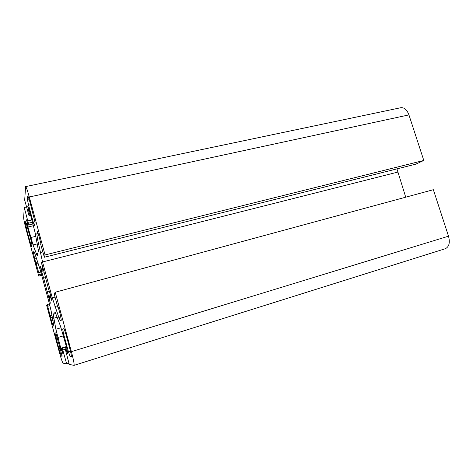 <?xml version="1.0" encoding="UTF-8"?>
<svg xmlns="http://www.w3.org/2000/svg" width="473" height="473" viewBox="0 0 473 473"><rect width="100%" height="100%" fill="white"/><g stroke="black" fill="none" stroke-linecap="round" stroke-linejoin="round"><path stroke-width="0.71" d="M45.065 254.935L29.291 196.993C27.452 190.406 26.222 186.941 25.595 186.616L24.685 200.162L29.078 215.889L29.308 213.695L27.741 206.204L29.503 210.911L35.037 232.355L38.437 250.619L37.219 255.893L33.027 244.913L27.937 226.999L26.63 219.797L28.197 225.083L28.38 223.215L24.253 207.481L23.65 217.681C23.751 219.661 24.655 223.9 26.376 230.404L38.745 276.108L39.188 274.624L38.762 272.59L34.718 259.015L33.447 253.008L33.796 251.305L34.831 253.487L40.223 269.858L49.115 302.661L51.149 311.051L53.839 325.678L53.236 326.122L51.51 321.031L47.288 304.517L46.685 305.452L59.308 352.072C61.135 358.676 62.377 362.371 63.033 363.152L66.663 363.885L62.205 347.968L61.531 348.051L62.986 353.91L60.822 348.335L55.885 329.249L53.183 314.356L55.211 312.251L60.591 326.405L66.663 347.661L67.887 353.952L66.823 351.817L65.67 347.554L64.884 347.649L69.277 364.417L74.025 365.363L445.276 248.727C449.114 246.876 450.195 242.696 448.516 236.187L433.351 189.703L55.217 292.231L54.289 293.674L54.762 296.098L57.795 307.249L58.09 306.93L60.006 313.321L61.342 320.209L60.467 320.842L58.835 317.466L52.29 297.83L42.546 261.959L37.562 239.208L36.841 233.851L37.296 231.498L39.194 236.837L40.855 243.63L40.69 244.364L44.361 257.265L45.065 254.935L423.802 160.448L415.903 164.125M396.942 168.891L405.728 197.188M57.795 307.249L58.22 307.125M416.045 164.101L44.373 257.241L416.187 164.054M64.884 347.649L66.527 347.152L64.884 347.649M74.025 365.363C74.432 364.429 73.557 359.858 71.393 351.658L55.217 292.231M49.86 295.489L49.943 298.079L49.115 296.748L50.315 303.24L43.463 277.409L42.008 273.299L40.335 266.269L42.18 271.183L42.05 268.274L42.765 269.362L41.464 262.279L48.583 289.192L50.162 293.638L51.906 300.934L49.86 295.489L50.682 295.264M62.152 356.169L61.354 356.128L58.865 348.749L54.939 333.24L55.82 332.785L62.164 356.169M65.694 333.4L69.549 347.56C70.985 353.006 71.571 356.045 71.305 356.683L70.146 356.624L68.437 351.758L63.666 334.216L62.696 329.232L63.973 328.569L65.694 333.4M25.708 221.606L30.857 239.58L31.857 244.316L31.478 246.746L27.357 232.344L25.536 223.835L25.802 221.583M34.594 225.875L33.187 222.103L28.581 205.146L27.399 199.411L27.73 196.005C28.149 196.236 28.971 198.554 30.195 202.952L35.097 222.47L34.594 225.875M423.802 160.448L408.932 114.892C406.987 109.748 404.273 107.353 400.802 107.714L25.595 186.616M68.946 363.175L66.663 363.885M61.531 348.051L66.374 346.585M65.67 347.554L66.563 347.283M41.707 275.339L38.745 276.108M36.303 263.496L38.189 263.023M50.357 315.42L51.953 314.965M29.308 213.695L30.207 213.494M24.253 207.481L26.535 206.973M28.197 225.083L33.045 223.96M42.18 271.183L43.823 270.757M42.765 269.362L43.504 269.172M43.463 277.409L45.343 276.918M47.324 291.652L49.269 291.126M49.996 296.506L49.115 296.748M39.697 238.699L37.562 239.208M40.282 252.558L42.753 251.943M42.546 261.959L397.651 172.137M52.29 297.83L55.034 297.079M54.939 306.516L57.41 305.824M58.835 317.466L60.893 316.88M36.841 233.851L38.207 233.526M29.291 196.993L408.932 114.892M71.393 351.658L448.516 236.187M62.885 349.943L65.168 349.245M53.183 314.356L56.003 313.558M53.644 318.258L57.339 317.206M55.885 329.249L61.052 327.748M57.883 337.491L63.453 335.842M60.822 348.335L61.549 348.116M62.205 347.968L66.403 346.697M66.823 351.817L67.621 351.569M67.568 353.946L67.946 353.834M39.188 274.624L41.364 274.062M33.447 253.008L34.553 252.736M34.718 259.015L36.616 258.542M35.646 262.432L37.799 261.888M38.762 272.59L40.82 272.058M47.3 304.523L49.452 303.926L47.288 304.517M47.868 306.226L49.902 305.659M50.168 315.627L51.983 315.113M50.57 317.554L52.379 317.04M51.51 321.031L53.1 320.57M37.391 243.855L33.027 244.913M36.119 253.605L37.87 253.173M27.671 207.079L28.274 206.949M28.191 209.592L29.072 209.391M29.095 215.848L30.739 215.475M27.895 220.909L31.969 219.98M28.38 223.215L32.584 222.245M26.571 220.519L26.92 220.436M27.937 226.999L33.494 225.704M30.792 237.529L35.847 236.323M42.008 273.299L44.226 272.726M48.37 296.754L49.978 296.317M51.433 299.953L51.823 299.847M41.648 263.904L42.103 263.786M30.349 243.4L31.691 243.075M27.357 232.344L28.8 232.007M25.536 223.835L26.512 223.611M63.666 334.216L65.747 333.601M68.437 351.758L70.465 351.137M62.696 329.232L64.168 328.8M54.939 333.24L55.95 332.945M33.187 222.103L35.043 221.677M27.399 199.411L29.048 199.05M28.581 205.146L30.668 204.685M70.146 356.624L71.393 356.234M61.354 356.128L62.182 355.873M55.79 337.385L57.233 336.959M58.865 348.749L60.313 348.311M29.078 215.889L30.751 215.511"/></g></svg>
